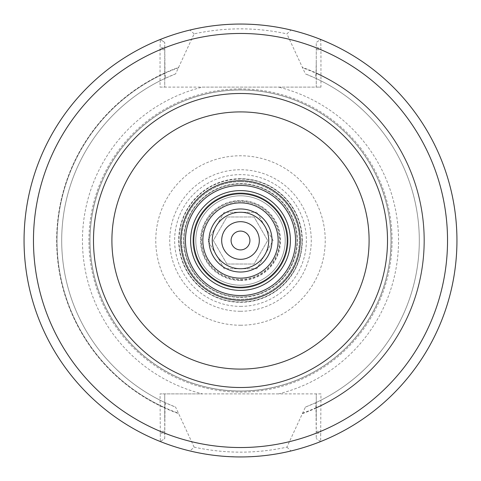 <?xml version="1.0" encoding="UTF-8"?>
<svg xmlns="http://www.w3.org/2000/svg" width="481" height="481" viewBox="0 0 481 481"><rect width="100%" height="100%" fill="white"/><g stroke="black" fill="none" stroke-linecap="round" stroke-linejoin="round"><path stroke-width="0.36" stroke-dasharray="2.4 1.8" d="M287.554 240.5A47.054 47.054 0 0 1 240.5 287.554A47.054 47.054 0 0 1 193.446 240.5A47.054 47.054 0 0 1 240.5 193.446A47.054 47.054 0 0 1 287.554 240.5M208.976 240.5A31.524 31.524 0 0 1 256.265 213.197A31.524 31.524 0 0 1 256.265 267.803A31.524 31.524 0 0 1 208.976 240.5M193.446 240.5A47.054 47.054 0 0 0 264.027 281.253A47.054 47.054 0 0 0 264.027 199.753A47.054 47.054 0 0 0 193.446 240.5M240.5 300.258A59.758 59.758 0 0 0 300.258 240.5A59.758 59.758 0 0 0 240.5 180.742A59.758 59.758 0 0 0 180.742 240.5A59.758 59.758 0 0 0 240.5 300.258M240.5 280.026A39.526 39.526 0 0 0 280.026 240.5A39.526 39.526 0 0 0 240.5 200.974A39.526 39.526 0 0 0 200.974 240.5A39.526 39.526 0 0 0 240.5 280.026A39.526 39.526 0 0 0 280.026 240.5A39.526 39.526 0 0 0 240.5 200.974A39.526 39.526 0 0 0 200.974 240.5A39.526 39.526 0 0 0 240.5 280.026M240.5 202.862A37.644 37.644 0 0 0 202.856 240.5A37.644 37.644 0 0 0 240.5 278.144A37.644 37.644 0 0 0 278.144 240.5A37.644 37.644 0 0 0 240.5 202.862M240.5 279.365A38.865 38.865 0 0 0 279.365 240.5A38.865 38.865 0 0 0 240.5 201.635A38.865 38.865 0 0 0 201.635 240.5A38.865 38.865 0 0 0 240.5 279.365A38.865 38.865 0 0 0 279.365 240.5A38.865 38.865 0 0 0 240.5 201.635A38.865 38.865 0 0 0 201.635 240.5A38.865 38.865 0 0 0 240.5 279.365M192.947 240.5A47.553 47.553 0 0 1 240.5 192.947A47.553 47.553 0 0 1 288.053 240.5A47.553 47.553 0 0 1 240.5 288.053A47.553 47.553 0 0 1 192.947 240.5A47.553 47.553 0 0 0 264.273 281.686A47.553 47.553 0 0 0 264.273 199.32A47.553 47.553 0 0 0 192.947 240.5M190.013 30.038C204.9 26.293 221.729 24.303 240.5 24.062C259.259 24.29 276.094 26.281 290.999 30.032L286.892 33.862C255.97 27.183 225.042 27.183 194.108 33.862L175.589 73.9L165.524 78.181L164.989 73.25L164.742 42.454L164.742 47.823L160.041 47.823L160.353 39.442L164.742 42.454L160.353 39.442A216.444 216.444 0 0 0 160.353 441.564L160.041 393.897L202.459 393.897A158.039 158.039 0 0 1 202.459 87.109L320.959 87.109L320.959 47.823L316.257 47.823L316.257 42.454L320.647 39.442L320.959 47.823M164.742 47.823L164.742 87.109L160.041 87.109L160.041 47.823M160.041 433.177L164.742 433.177L164.742 438.552L160.353 441.564A216.444 216.444 0 0 1 160.353 39.442A216.444 216.444 0 0 0 160.353 441.564L164.742 438.552L164.989 407.756L165.524 402.825L175.589 407.106L178.661 413.636A183.85 183.85 0 0 1 178.661 67.364M164.989 72.878A183.85 183.85 0 0 0 164.989 408.128M160.041 87.109L202.459 87.109M194.108 33.862L190.001 30.032A216.444 216.444 0 0 0 190.001 450.974L194.108 447.138C225.048 453.817 255.976 453.817 286.892 447.138L305.411 407.106L315.476 402.825L316.011 407.756L316.257 438.552L316.257 393.897L320.959 393.897L320.647 441.564A216.444 216.444 0 0 0 320.647 39.442L316.257 42.454L316.257 87.109L320.959 87.109M164.742 61.424L164.742 87.109L316.257 87.109L316.257 47.823M320.647 441.564L316.257 438.552L320.647 441.564A216.444 216.444 0 0 0 320.647 39.442M316.257 61.424L316.011 73.25L315.476 78.181L305.411 73.9L286.892 33.862M316.011 408.128A183.85 183.85 0 0 0 316.011 72.878M286.892 447.138L290.999 450.974C257.347 458.772 223.683 458.772 190.001 450.974M290.999 450.974A216.444 216.444 0 0 0 290.999 30.032M194.108 447.138L178.661 413.636M316.257 433.177L320.959 433.177M320.959 393.897L278.541 393.897A158.039 158.039 0 0 0 278.541 87.109M164.742 419.576L164.742 393.897L160.041 393.897M316.257 419.576L316.257 393.897L164.742 393.897L164.742 433.177M175.589 73.9A178.8 178.8 0 0 0 175.589 407.106M165.524 78.181A178.8 178.8 0 0 0 165.524 402.825A178.8 178.8 0 0 1 165.524 78.181M278.541 393.897L202.459 393.897M302.339 413.636A183.85 183.85 0 0 0 302.339 67.364M305.411 407.106A178.8 178.8 0 0 0 305.411 73.9M315.476 402.825A178.8 178.8 0 0 0 315.476 78.181A178.8 178.8 0 0 1 315.476 402.825M302.14 240.5A61.64 61.64 0 0 0 240.5 178.86A61.64 61.64 0 0 0 178.86 240.5A61.64 61.64 0 0 0 240.5 302.14A61.64 61.64 0 0 0 302.14 240.5A61.64 61.64 0 0 0 240.5 178.86A61.64 61.64 0 0 0 178.86 240.5A61.64 61.64 0 0 0 240.5 302.14A61.64 61.64 0 0 0 302.14 240.5A61.64 61.64 0 0 0 240.5 178.86A61.64 61.64 0 0 0 178.86 240.5A61.64 61.64 0 0 0 240.5 302.14A61.64 61.64 0 0 0 302.14 240.5M240.5 181.686A58.814 58.814 0 0 0 181.686 240.5A58.814 58.814 0 0 0 240.5 299.32A58.814 58.814 0 0 0 299.314 240.5A58.814 58.814 0 0 0 240.5 181.686A58.814 58.814 0 0 0 181.686 240.5A58.814 58.814 0 0 0 240.5 299.32A58.814 58.814 0 0 0 299.314 240.5A58.814 58.814 0 0 0 240.5 181.686M240.5 391.065A150.565 150.565 0 0 0 391.065 240.5A150.565 150.565 0 0 0 240.5 89.935A150.565 150.565 0 0 0 89.935 240.5A150.565 150.565 0 0 0 240.5 391.065A150.541 150.541 0 0 0 391.041 240.5A150.541 150.541 0 0 0 240.5 89.959A150.541 150.541 0 0 0 89.959 240.5A150.541 150.541 0 0 0 240.5 391.047M391.011 240.5A150.511 150.511 0 0 0 240.5 89.989A150.511 150.511 0 0 0 89.989 240.5A150.511 150.511 0 0 0 240.5 391.011A150.511 150.511 0 0 0 391.011 240.5A150.511 150.511 0 0 0 240.5 89.989A150.511 150.511 0 0 0 89.989 240.5A150.511 150.511 0 0 0 240.5 391.011A150.511 150.511 0 0 0 391.011 240.5A150.511 150.511 0 0 0 240.5 89.989A150.511 150.511 0 0 0 89.989 240.5A150.511 150.511 0 0 0 240.5 391.011A150.511 150.511 0 0 0 391.011 240.5M226.918 264.027L254.082 264.027L267.664 240.5L254.082 216.973L226.918 216.973L213.336 240.5L226.918 264.027L254.082 264.027L267.664 240.5L254.082 216.973L226.918 216.973L213.336 240.5L226.918 264.027M249.91 240.5A9.41 9.41 0 0 1 240.5 249.91A9.41 9.41 0 0 1 231.09 240.5A9.41 9.41 0 0 1 240.5 231.09A9.41 9.41 0 0 1 249.91 240.5M240.5 285.203A44.703 44.703 0 0 0 285.203 240.5A44.703 44.703 0 0 0 240.5 195.803A44.703 44.703 0 0 0 195.797 240.5A44.703 44.703 0 0 0 240.5 285.203A44.703 44.703 0 0 0 285.203 240.5A44.703 44.703 0 0 0 240.5 195.803A44.703 44.703 0 0 0 195.797 240.5A44.703 44.703 0 0 0 240.5 285.203A44.703 44.703 0 0 0 285.203 240.5A44.703 44.703 0 0 0 240.5 195.803A44.703 44.703 0 0 0 195.797 240.5A44.703 44.703 0 0 0 240.5 285.203M240.5 268.735A28.235 28.235 0 0 0 268.735 240.5A28.235 28.235 0 0 0 240.5 212.271A28.235 28.235 0 0 0 212.265 240.5A28.235 28.235 0 0 0 240.5 268.735M273.1 240.5L256.8 212.271L273.1 240.5L256.8 268.735L224.2 268.735L207.9 240.5L224.2 212.271L256.8 212.271L224.2 212.271L207.9 240.5L224.2 268.735L256.8 268.735L273.1 240.5M240.5 296.963A56.463 56.463 0 0 0 296.963 240.5A56.463 56.463 0 0 0 240.5 184.037A56.463 56.463 0 0 0 184.037 240.5A56.463 56.463 0 0 0 240.5 296.963A56.463 56.463 0 0 0 296.963 240.5A56.463 56.463 0 0 0 240.5 184.037A56.463 56.463 0 0 0 184.037 240.5A56.463 56.463 0 0 0 240.5 296.963M240.5 193.446A47.054 47.054 0 0 0 193.446 240.5A47.054 47.054 0 0 0 240.5 287.554A47.054 47.054 0 0 0 287.554 240.5A47.054 47.054 0 0 0 240.5 193.446A47.054 47.054 0 0 0 193.446 240.5A47.054 47.054 0 0 0 240.5 287.554A47.054 47.054 0 0 0 287.554 240.5A47.054 47.054 0 0 0 240.5 193.446M164.742 431.259L160.041 431.259A207.034 207.034 0 0 1 160.041 49.741L164.742 49.741M316.257 49.741L320.959 49.741A207.034 207.034 0 0 1 320.959 431.259L316.257 431.259M178.661 67.725A183.508 183.508 0 0 0 178.661 413.275M164.989 73.25A183.508 183.508 0 0 0 164.989 407.756M302.339 413.275A183.508 183.508 0 0 0 302.339 67.725M316.011 407.756A183.508 183.508 0 0 0 316.011 73.25M240.5 88.919A151.581 151.581 0 0 0 88.919 240.5A151.581 151.581 0 0 0 240.5 392.087A151.581 151.581 0 0 0 392.081 240.5A151.581 151.581 0 0 0 240.5 88.919M240.5 297.438A56.932 56.932 0 0 0 297.432 240.5A56.932 56.932 0 0 0 240.5 183.568A56.932 56.932 0 0 0 183.568 240.5A56.932 56.932 0 0 0 240.5 297.438M301.948 240.5A61.448 61.448 0 0 0 240.5 179.052A61.448 61.448 0 0 0 179.052 240.5A61.448 61.448 0 0 0 240.5 301.948A61.448 61.448 0 0 0 301.948 240.5M240.5 178.698A61.802 61.802 0 0 0 178.698 240.5A61.802 61.802 0 0 0 240.5 302.308A61.802 61.802 0 0 0 302.302 240.5A61.802 61.802 0 0 0 240.5 178.698M240.5 306.379A65.879 65.879 0 0 0 306.379 240.5A65.879 65.879 0 0 0 240.5 174.621A65.879 65.879 0 0 0 174.621 240.5A65.879 65.879 0 0 0 240.5 306.379M240.5 311.267A70.767 70.767 0 0 0 311.267 240.5A70.767 70.767 0 0 0 240.5 169.739A70.767 70.767 0 0 0 169.733 240.5A70.767 70.767 0 0 0 240.5 311.267M240.5 325.234A84.734 84.734 0 0 0 325.234 240.5A84.734 84.734 0 0 0 240.5 155.772A84.734 84.734 0 0 0 155.766 240.5A84.734 84.734 0 0 0 240.5 325.234M240.5 280.495A39.995 39.995 0 0 0 280.495 240.5A39.995 39.995 0 0 0 240.5 200.505A39.995 39.995 0 0 0 200.505 240.5A39.995 39.995 0 0 0 240.5 280.495"/><path stroke-width="0.72" d="M208.976 240.5A31.524 31.524 0 0 1 256.265 213.197A31.524 31.524 0 0 1 256.265 267.803A31.524 31.524 0 0 1 208.976 240.5M300.258 240.5A59.758 59.758 0 0 0 240.5 180.742A59.758 59.758 0 0 0 180.742 240.5A59.758 59.758 0 0 0 240.5 300.258A59.758 59.758 0 0 0 300.258 240.5A59.758 59.758 0 0 0 240.5 180.742A59.758 59.758 0 0 0 180.742 240.5A59.758 59.758 0 0 0 240.5 300.258A59.758 59.758 0 0 0 300.258 240.5M240.5 290.392A49.892 49.892 0 0 0 290.392 240.5A49.892 49.892 0 0 0 240.5 190.608A49.892 49.892 0 0 0 190.608 240.5A49.892 49.892 0 0 0 240.5 290.392M240.5 193.777A46.723 46.723 0 0 0 193.777 240.5A46.723 46.723 0 0 0 240.5 287.229A46.723 46.723 0 0 0 287.223 240.5A46.723 46.723 0 0 0 240.5 193.777M240.5 202.856A37.644 37.644 0 0 0 202.856 240.5A37.644 37.644 0 0 0 240.5 278.144A37.644 37.644 0 0 0 278.144 240.5A37.644 37.644 0 0 0 240.5 202.856A37.644 37.644 0 0 0 202.856 240.5A37.644 37.644 0 0 0 240.5 278.144A37.644 37.644 0 0 0 278.144 240.5A37.644 37.644 0 0 0 240.5 202.862M456.944 240.5A216.444 216.444 0 0 0 240.5 24.056A216.444 216.444 0 0 0 24.056 240.5A216.444 216.444 0 0 0 240.5 456.944A216.444 216.444 0 0 0 456.944 240.5A216.444 216.444 0 0 0 240.5 24.056A216.444 216.444 0 0 0 24.056 240.5A216.444 216.444 0 0 0 240.5 456.944A216.444 216.444 0 0 0 456.944 240.5M240.5 268.735A28.235 28.235 0 0 0 268.735 240.5A28.235 28.235 0 0 0 240.5 212.271A28.235 28.235 0 0 0 212.265 240.5A28.235 28.235 0 0 0 240.5 268.735M240.5 259.325A18.819 18.819 0 0 0 259.319 240.5A18.819 18.819 0 0 0 240.5 221.681A18.819 18.819 0 0 0 221.681 240.5A18.819 18.819 0 0 0 240.5 259.325M240.5 249.91A9.41 9.41 0 0 0 249.91 240.5A9.41 9.41 0 0 0 240.5 231.09A9.41 9.41 0 0 0 231.09 240.5A9.41 9.41 0 0 0 240.5 249.91M240.5 111.905A128.595 128.595 0 0 1 369.095 240.5A128.595 128.595 0 0 1 240.5 369.101A128.595 128.595 0 0 1 111.905 240.5A128.595 128.595 0 0 1 240.5 111.905M240.5 387.512A147.012 147.012 0 0 0 387.512 240.5A147.012 147.012 0 0 0 240.5 93.488A147.012 147.012 0 0 0 93.488 240.5A147.012 147.012 0 0 0 240.5 387.512M240.5 447.534A207.034 207.034 0 0 0 447.534 240.5A207.034 207.034 0 0 0 240.5 33.466A207.034 207.034 0 0 0 33.466 240.5A207.034 207.034 0 0 0 240.5 447.534M240.5 295.556A55.05 55.05 0 0 0 295.55 240.5A55.05 55.05 0 0 0 240.5 185.45A55.05 55.05 0 0 0 185.45 240.5A55.05 55.05 0 0 0 240.5 295.556"/></g></svg>
